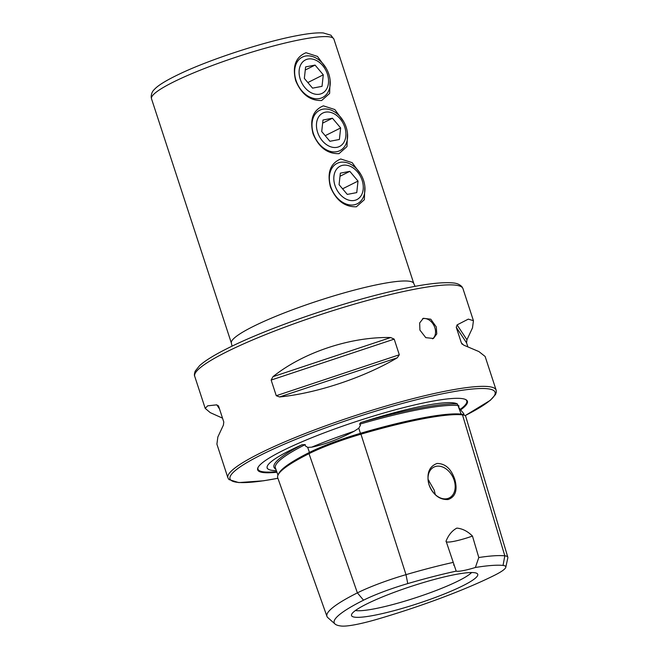 <?xml version="1.0" encoding="UTF-8"?>
<svg xmlns="http://www.w3.org/2000/svg" width="659" height="659" viewBox="0 0 659 659"><rect width="100%" height="100%" fill="white"/><g stroke="black" fill="none" stroke-linecap="round" stroke-linejoin="round"><path stroke-width="0.99" d="M505.791 567.251L507.834 557.819A54.293 7.521 161.9 0 0 507.825 557.217L465.699 416.323A58.025 8.04 161.9 0 0 462.486 414.849A139.741 19.366 161.9 0 0 360.951 434.182A58.025 8.04 161.9 0 0 309.005 453.664A139.741 19.366 161.9 0 0 277.736 477.808L326.946 616.379A136.018 18.847 161.9 0 0 327.82 617.623L335.044 624.024A131.125 18.172 161.9 0 0 341.411 626.05A49.409 6.845 -18.1 0 0 377.31 619.213A131.125 18.172 161.9 0 0 494.711 575.192A49.409 6.845 161.9 0 0 505.791 567.251A49.409 6.845 161.9 0 0 503.048 565.438A131.125 18.172 161.9 0 0 475.386 567.481A22.579 3.13 161.9 0 1 456.201 571.139A131.125 18.172 161.9 0 0 407.773 583.586A49.409 6.845 161.9 0 0 363.546 600.176A131.125 18.172 161.9 0 0 335.044 624.024M464.175 415.162L463.697 413.58L458.829 407.69L458.829 405.614M464.035 415.121A56.921 7.892 161.9 0 0 461.152 414.124L457.404 403.983A139.996 19.399 161.9 0 0 362.582 422.048A100.687 13.954 -18.1 0 1 457.404 403.983M362.582 422.048C360.91 422.328 359.938 423.037 359.657 424.19L360.473 425.236L358.776 428.218L354.171 431.241C338.808 439.199 324.656 444.504 311.707 447.164L307.695 447.37L305.331 445.912L305.216 444.603L302.094 444.726A139.996 19.399 161.9 0 0 275.874 469.208M343.611 121.511L334.813 109.542L323.371 105.844C313.025 110.16 309.573 119.46 313.033 133.728C318.692 147.287 327.35 153.926 338.998 153.662L346.996 146.562L347.474 133.192M326.246 68.379L317.449 56.41L306.007 52.712C295.66 57.036 292.209 66.328 295.669 80.596C301.328 94.155 309.985 100.802 321.633 100.53L329.624 93.43L330.11 80.069M360.975 174.635L352.178 162.666L340.736 158.976C330.39 163.292 326.946 172.584 330.398 186.859C336.057 200.418 344.715 207.058 356.362 206.786L364.361 199.693L364.839 186.324M422.485 318.791A11.285 8.205 -116.6 0 1 434.849 327.68A11.285 8.205 -116.6 0 1 432.535 338.825M419.907 330.077L425.78 337.647L433.433 338.471L436.769 333.956L436.307 326.946L430.764 319.203L423.317 318.289L419.668 322.951L419.907 330.077M429.025 484.785C433.21 494.983 439.561 499.901 448.079 499.538C455.369 496.919 457.651 490.354 454.932 479.851C451.349 468.928 445.377 463.466 437.016 463.475C428.976 466.572 426.315 473.673 429.025 484.785M429.091 484.892A17.216 12.505 63.4 0 0 449.314 497.899A17.216 12.505 63.4 0 0 454.109 480.123A17.216 12.505 63.4 0 0 433.894 467.116A17.216 12.505 63.4 0 0 429.091 484.892M435.294 494.629L434.19 490.098L428.045 479.406M460.575 409.939A110.341 15.289 161.9 0 0 465.724 399.576A110.341 15.289 161.9 0 0 389.337 411.438A110.341 15.289 161.9 0 0 282.365 450.822A110.341 15.289 161.9 0 0 258.023 467.462A110.341 15.289 161.9 0 0 276.953 472.239M355.432 610.506A63.042 8.74 161.9 0 0 400.688 602.359A63.042 8.74 161.9 0 0 458.656 580.752A63.042 8.74 161.9 0 0 471.597 572.539M462.873 585.752A66.394 9.201 161.9 0 0 477.305 573.676A66.394 9.201 161.9 0 0 432.568 579.928A66.394 9.201 161.9 0 0 366.396 604.13A66.394 9.201 161.9 0 0 351.502 614.798A66.394 9.201 161.9 0 0 391.866 611.247A66.394 9.201 161.9 0 0 462.873 585.752M276.368 470.592A100.687 13.954 -18.1 0 1 267.653 468.681A100.687 13.954 -18.1 0 1 289.729 450.55A100.687 13.954 -18.1 0 1 302.094 444.726M222.52 418.152L210.237 412.625L205.204 408.374L207.676 405.82L216.795 404.84L218.664 406.364L223.78 422.007L223.409 425.088L217.857 436.95L216.902 444.15L227.899 477.8L228.961 479.554L238.772 482.594L263.476 480.79L277.909 478.294M218.351 405.713L218.664 406.364M465.163 415.623L490.329 400.301L495.519 394.51L496.309 392.179L496.136 390.12L485.139 356.478L478.92 351.577L463.697 345.135L461.382 342.944L456.267 327.301L457.082 324.895L468.31 319.121L473.442 320.702L472.487 327.894L466.934 339.764L466.564 342.845L467.824 346.692M461.72 343.636L462.256 344.262M397.295 357.788C364.065 377.533 316.534 393.349 279.564 396.957L276.261 395.713L271.154 380.062L272.941 376.709C303.148 352.4 350.679 336.584 390.672 337.54L394.197 339.13L399.305 354.773L397.295 357.788L279.564 396.957M456.201 571.139L446.061 541.097C448.548 534.943 452.14 530.619 456.844 528.106C462.445 528.617 467.651 531.269 472.462 536.064L478.796 557.53L475.386 567.481M507.825 557.217A54.293 7.521 161.9 0 0 504.819 555.825A136.018 18.847 161.9 0 0 478.796 557.53M452.98 562.448A136.018 18.847 161.9 0 0 405.993 574.656A54.293 7.521 161.9 0 0 357.384 592.878A136.018 18.847 161.9 0 0 326.946 616.379M446.036 541.467A22.579 3.13 161.9 0 0 472.462 536.064M327.391 74.039A18.683 13.567 63.4 0 0 308.074 59.038A18.683 13.567 63.4 0 0 300.249 79.204A18.683 13.567 63.4 0 0 319.566 94.204A18.683 13.567 63.4 0 0 327.391 74.039M328.841 74.187A22.579 16.401 63.4 0 0 302.324 57.127A22.579 16.401 63.4 0 0 296.031 80.439A22.579 16.401 63.4 0 0 322.548 97.499A22.579 16.401 63.4 0 0 328.841 74.187M315.076 65.093L305.611 66.897L304.351 78.421L312.555 88.149L322.029 86.345L323.289 74.821L315.076 65.093L305.265 70.011M307.835 82.556L323.289 74.821M344.756 127.162A18.683 13.567 63.4 0 0 325.439 112.17A18.683 13.567 63.4 0 0 317.613 132.335A18.683 13.567 63.4 0 0 336.93 147.336A18.683 13.567 63.4 0 0 344.756 127.162M346.206 127.319A22.579 16.401 63.4 0 0 319.689 110.259A22.579 16.401 63.4 0 0 313.396 133.571A22.579 16.401 63.4 0 0 339.912 150.631A22.579 16.401 63.4 0 0 346.206 127.319M332.449 118.225L322.976 120.029L321.716 131.553L329.92 141.281L339.393 139.477L340.654 127.945L332.449 118.225L322.638 123.134M325.2 135.688L340.654 127.945M362.12 180.294A18.683 13.567 63.4 0 0 342.804 165.294A18.683 13.567 63.4 0 0 334.978 185.467A18.683 13.567 63.4 0 0 354.295 200.46A18.683 13.567 63.4 0 0 362.12 180.294M363.57 180.451A22.579 16.401 63.4 0 0 337.054 163.391A22.579 16.401 63.4 0 0 330.76 186.695A22.579 16.401 63.4 0 0 357.277 203.755A22.579 16.401 63.4 0 0 363.57 180.451M349.814 171.348L340.341 173.152L339.08 184.685L347.285 194.405L356.758 192.601L358.018 181.077L349.814 171.348L340.003 176.266M342.565 188.82L358.018 181.077M462.05 414.898A1.129 1.071 96 0 1 461.152 414.124A138.645 19.218 161.9 0 0 360.415 433.317L358.776 428.218M360.926 434.199L360.424 433.342A56.921 7.892 161.9 0 0 309.45 452.428A138.645 19.218 161.9 0 0 278.493 474.183M309.145 453.614A1.129 0.824 63.4 0 0 309.458 452.453L307.695 447.37M354.171 431.241A101.832 14.111 161.9 0 0 311.707 447.164M151.512 98.768L231.4 343.166A95.95 13.295 -18.1 0 1 252.883 326.633A95.95 13.295 -18.1 0 1 381.545 283.823A95.95 13.295 -18.1 0 1 413.794 283.543L333.915 39.153A95.95 13.295 -18.1 0 0 301.665 39.433A95.95 13.295 -18.1 0 0 202.428 69.31A95.95 13.295 -18.1 0 0 151.512 98.768L151.166 96.922C151.323 93.702 152.377 91.23 154.321 89.5C157.831 85.513 166.167 80.382 179.314 74.105C209.743 59.475 264.037 41.739 297.135 35.627C308.437 33.444 317.152 32.555 323.281 32.95L330.925 35.199L333.915 39.153M460.073 409.478A109.814 15.223 161.9 0 0 465.378 399.42M496.136 390.12A141.1 19.556 161.9 0 0 405.31 400.656A141.1 19.556 161.9 0 0 259.498 453.491A141.1 19.556 161.9 0 0 227.899 477.8M465.13 415.607A139.403 19.317 161.9 0 0 447.403 392.797A139.403 19.317 161.9 0 0 261.252 454.85A139.403 19.317 161.9 0 0 277.892 478.269M226.325 352.013A141.1 19.556 161.9 0 0 194.726 376.322C194.174 375.358 194.339 373.628 195.221 371.124L199.586 365.654C205.007 360.745 214.241 355.028 227.273 348.512C264.729 329.516 333.915 305.199 386.322 292.58C417.6 284.968 439.775 281.747 452.84 282.917C456.909 283.164 460.007 284.531 462.148 287.019L462.964 288.642A141.1 19.556 161.9 0 0 372.137 299.178A141.1 19.556 161.9 0 0 226.325 352.013M428.177 480.848A59.261 8.213 161.9 0 0 428.951 480.411M503.048 565.438L504.819 555.825L462.486 414.849M407.773 583.586L405.993 574.656L360.951 434.182M258.204 467.132A109.814 15.223 161.9 0 0 276.731 471.622M305.216 444.603A138.868 19.243 161.9 0 0 275.429 467.948L277.983 475.139M457.873 405.483A138.868 19.243 161.9 0 0 359.657 424.19M363.546 600.176L357.384 592.878L309.005 453.664M219.505 408.926L216.795 404.84M456.267 327.301L466.564 342.845M457.082 324.895L466.934 339.764M272.941 376.709L390.672 337.54M271.154 380.062L394.197 339.13M276.261 395.713L399.305 354.773M415.055 286.352L413.794 283.543M194.726 376.322L205.204 408.374M462.964 288.642L473.442 320.702M267.15 468.269L267.653 468.681M453.672 564.829L453.812 565.265M231.4 343.166L232.042 346.173"/></g></svg>
